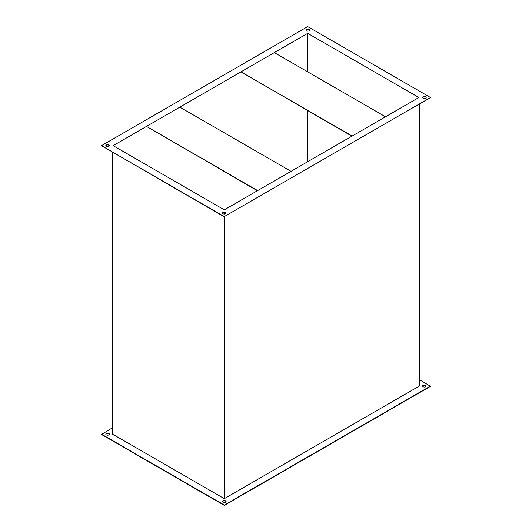 <?xml version="1.0" encoding="UTF-8"?>
<svg xmlns="http://www.w3.org/2000/svg" width="532" height="532" viewBox="0 0 532 532"><rect width="100%" height="100%" fill="white"/><g stroke="black" fill="none" stroke-linecap="round" stroke-linejoin="round"><path stroke-width="0.8" d="M222.569 501.709A1.769 1.024 180 0 1 223.766 500.898A1.769 1.024 180 0 1 225.561 501.151A1.769 1.024 180 0 1 226.06 501.709M223.061 502.268A1.769 1.024 180 0 1 222.542 501.55A1.769 1.024 180 0 1 223.633 500.605A1.769 1.024 180 0 1 225.561 500.825A1.769 1.024 180 0 1 226.08 501.55A1.769 1.024 180 0 1 224.989 502.494A1.769 1.024 180 0 1 223.061 502.268M105.841 434.318A1.769 1.024 180 0 1 107.038 433.507A1.769 1.024 180 0 1 108.841 433.76A1.769 1.024 180 0 1 109.333 434.318M106.334 434.883A1.769 1.024 180 0 1 105.821 434.159A1.769 1.024 180 0 1 106.912 433.214A1.769 1.024 180 0 1 108.841 433.434A1.769 1.024 180 0 1 109.353 434.159A1.769 1.024 180 0 1 108.262 435.103A1.769 1.024 180 0 1 106.334 434.883M422.667 386.185A1.769 1.024 180 0 1 423.864 385.374A1.769 1.024 180 0 1 425.667 385.62A1.769 1.024 180 0 1 426.159 386.185M423.159 386.744A1.769 1.024 180 0 1 422.647 386.019A1.769 1.024 180 0 1 423.738 385.082A1.769 1.024 180 0 1 425.667 385.301A1.769 1.024 180 0 1 426.179 386.019A1.769 1.024 180 0 1 425.088 386.964A1.769 1.024 180 0 1 423.159 386.744M108.841 144.937A1.769 1.024 0 0 0 106.912 144.711A1.769 1.024 0 0 0 105.821 145.655A1.769 1.024 0 0 0 106.334 146.38A1.769 1.024 0 0 0 108.262 146.599A1.769 1.024 0 0 0 109.353 145.655A1.769 1.024 0 0 0 108.841 144.937M109.333 145.815A1.769 1.024 0 0 0 108.841 145.256A1.769 1.024 0 0 0 107.038 145.01A1.769 1.024 0 0 0 105.841 145.815M225.561 212.328A1.769 1.024 0 0 0 223.633 212.102A1.769 1.024 0 0 0 222.542 213.046A1.769 1.024 0 0 0 223.061 213.771A1.769 1.024 0 0 0 224.989 213.99A1.769 1.024 0 0 0 226.08 213.046A1.769 1.024 0 0 0 225.561 212.328M226.06 213.206A1.769 1.024 0 0 0 225.561 212.647A1.769 1.024 0 0 0 223.766 212.394A1.769 1.024 0 0 0 222.569 213.206M425.667 96.797A1.769 1.024 0 0 0 423.738 96.578A1.769 1.024 0 0 0 422.647 97.522A1.769 1.024 0 0 0 423.159 98.24A1.769 1.024 0 0 0 425.088 98.467A1.769 1.024 0 0 0 426.179 97.522A1.769 1.024 0 0 0 425.667 96.797M426.159 97.682A1.769 1.024 0 0 0 425.667 97.117A1.769 1.024 0 0 0 423.864 96.871A1.769 1.024 0 0 0 422.667 97.682M308.939 29.406A1.769 1.024 0 0 0 307.011 29.187A1.769 1.024 0 0 0 305.92 30.131A1.769 1.024 0 0 0 306.439 30.849A1.769 1.024 0 0 0 308.367 31.075A1.769 1.024 0 0 0 309.458 30.131A1.769 1.024 0 0 0 308.939 29.406M309.431 30.291A1.769 1.024 0 0 0 308.939 29.732A1.769 1.024 0 0 0 307.144 29.479A1.769 1.024 0 0 0 305.94 30.291M101.472 145.655L224.311 216.577L430.528 97.522L307.689 26.6L101.472 145.655L224.311 216.896L224.311 498.664L112.591 434.159L112.591 152.398M224.311 212.348L224.311 214.07M419.409 104.259L419.409 386.019L224.311 498.664M224.311 209.841L418.857 97.522L307.689 33.336L113.143 145.655L224.311 209.841M419.409 379.602L430.528 386.345L224.311 505.4L101.472 434.478L112.591 427.741M307.689 33.336L307.689 71.847M307.689 110.676L307.689 161.701M224.311 216.577L430.528 97.522M430.528 386.019L224.311 505.081L101.472 434.159M351.878 136.192L240.989 71.847L274.339 52.595L385.507 116.774L352.157 136.032L240.989 71.847M257.661 190.582L146.493 126.403L179.843 107.145L291.011 171.331L257.661 190.582M257.382 190.742L146.493 126.403"/></g></svg>
